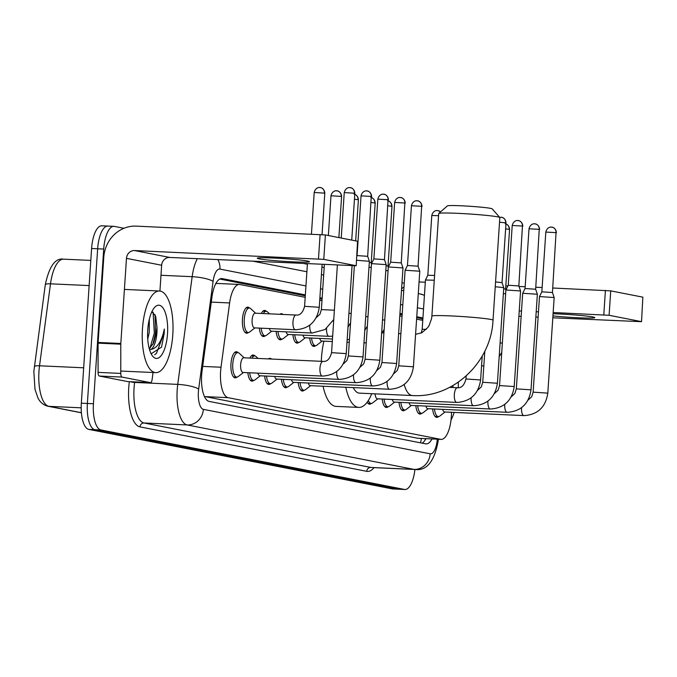 <?xml version="1.0" encoding="UTF-8"?>
<svg xmlns="http://www.w3.org/2000/svg" width="677" height="677" viewBox="0 0 677 677"><rect width="100%" height="100%" fill="white"/><g stroke="black" fill="none" stroke-linecap="round" stroke-linejoin="round"><path stroke-width="1.02" d="M261.322 313.468A13.075 4.9 -87.4 0 1 264.673 310.421A13.075 4.9 -87.4 0 1 266.349 311.327M279.897 314.314A13.075 4.9 -87.4 0 1 281.471 313.713A13.075 4.9 -87.4 0 1 282.978 314.45M248.434 332.5A13.075 4.9 -87.4 0 1 246.682 333.245A13.075 4.9 -87.4 0 1 242.425 319.239A13.075 4.9 -87.4 0 1 247.875 307.13A13.075 4.9 -87.4 0 1 249.551 308.035M268.422 358.912A13.075 4.9 -87.4 0 1 269.996 358.311A13.075 4.9 -87.4 0 1 271.511 359.047M249.847 358.065A13.075 4.9 -87.4 0 1 253.198 355.019A13.075 4.9 -87.4 0 1 254.874 355.924M236.967 377.097A13.075 4.9 -87.4 0 1 235.215 377.851A13.075 4.9 -87.4 0 1 230.959 363.837A13.075 4.9 -87.4 0 1 236.4 351.727A13.075 4.9 -87.4 0 1 238.076 352.632M305.192 297.313L239.92 284.518A24.507 9.182 92.6 0 0 239.404 284.458A24.507 9.182 92.6 0 0 229.621 302.949L221.015 367.239A24.507 9.182 92.6 0 0 220.6 371.453A24.507 9.182 92.6 0 0 228.073 397.661L440.609 439.314A24.507 9.182 92.6 0 0 441.116 439.381A24.507 9.182 92.6 0 0 451.474 412.411L451.474 412.293M217.165 283.485L215.658 283.528M228.073 397.661L205.317 396.629L417.853 438.281L441.116 439.381M422.77 320.356L416.592 319.146M402.045 316.294L399.794 315.854M321.99 300.605L319.739 300.165M451.491 387.456L451.491 386.389M265.232 335.792A13.075 4.9 -87.4 0 1 263.48 336.545A13.075 4.9 -87.4 0 1 259.308 328.1M282.03 339.084A13.075 4.9 -87.4 0 1 280.278 339.837A13.075 4.9 -87.4 0 1 276.106 331.392M298.828 342.376A13.075 4.9 -87.4 0 1 297.076 343.129A13.075 4.9 -87.4 0 1 292.904 334.683M315.626 345.668A13.075 4.9 -87.4 0 1 313.874 346.421A13.075 4.9 -87.4 0 1 309.702 337.975M253.765 380.389A13.075 4.9 -87.4 0 1 252.013 381.143A13.075 4.9 -87.4 0 1 247.841 372.697M270.563 383.681A13.075 4.9 -87.4 0 1 268.811 384.434A13.075 4.9 -87.4 0 1 264.639 375.989M287.361 386.973A13.075 4.9 -87.4 0 1 285.609 387.726A13.075 4.9 -87.4 0 1 281.437 379.281M304.159 390.265A13.075 4.9 -87.4 0 1 302.407 391.018A13.075 4.9 -87.4 0 1 298.235 382.573M371.351 403.433A13.075 4.9 -87.4 0 1 369.6 404.186A13.075 4.9 -87.4 0 1 367.162 402.206M388.149 406.725A13.075 4.9 -87.4 0 1 386.398 407.478A13.075 4.9 -87.4 0 1 382.226 399.032M404.948 410.017A13.075 4.9 -87.4 0 1 403.196 410.77A13.075 4.9 -87.4 0 1 399.024 402.324M421.746 413.308A13.075 4.9 -87.4 0 1 419.994 414.062A13.075 4.9 -87.4 0 1 415.813 405.616M438.535 416.6A13.075 4.9 -87.4 0 1 436.783 417.354A13.075 4.9 -87.4 0 1 432.611 408.908M305.352 294.901L222.259 278.619A24.507 9.182 92.6 0 0 221.751 278.56A24.507 9.182 92.6 0 0 211.96 297.042L202.068 370.979A24.507 9.182 92.6 0 0 201.653 375.193A24.507 9.182 92.6 0 0 209.125 401.402L425.613 443.833A24.507 9.182 92.6 0 0 426.121 443.892A24.507 9.182 92.6 0 0 432.002 438.967M414.899 469.491A24.507 9.182 -87.4 0 1 404.931 489.496A24.507 9.182 -87.4 0 1 404.414 489.437L100.907 429.954A24.507 9.182 -87.4 0 1 93.434 403.746L103.708 249.06A24.507 9.182 -87.4 0 1 113.914 226.355A24.507 9.182 -87.4 0 1 114.43 226.414L123.95 228.284M303.804 263.531L307.383 264.233M321.939 267.085L324.181 267.525M401.994 282.774L404.245 283.214M404.931 489.496L398.871 489.226A24.507 9.182 -87.4 0 1 398.364 489.158L94.856 429.675A24.507 9.182 -87.4 0 1 87.375 403.467L97.657 248.781A24.507 9.182 -87.4 0 1 107.863 226.076A24.507 9.182 -87.4 0 1 108.371 226.143M422.93 317.945L416.753 316.734M402.206 313.883L399.955 313.443M322.15 298.193L319.899 297.753M425.943 438.688A24.507 9.182 -87.4 0 1 422.059 443.139M416.693 317.64L422.854 318.842A24.507 9.182 -87.4 0 1 422.871 318.85M219.754 279.042L305.293 295.798M319.84 298.65L322.083 299.09M399.895 314.348L402.146 314.788M107.863 226.076L101.804 225.805A24.507 9.182 -87.4 0 0 91.598 248.51L81.325 403.196A24.507 9.182 -87.4 0 0 88.797 429.404L392.305 488.887A24.507 9.182 -87.4 0 0 392.821 488.946L398.871 489.226A24.507 9.182 -87.4 0 1 398.364 489.158L94.856 429.675A24.507 9.182 -87.4 0 1 87.375 403.467L97.657 248.781A24.507 9.182 -87.4 0 1 107.863 226.076L113.914 226.355M172.787 334.793A40.848 15.3 -87.4 0 1 155.778 372.629A40.848 15.3 -87.4 0 1 142.466 328.853A40.848 15.3 -87.4 0 1 159.484 291.008A40.848 15.3 -87.4 0 1 172.787 334.793M147.738 339.109L149.228 332.475L149.321 319.231M149.295 348.883L153.679 342.799L156.438 332.796L156.954 327.008L155.659 316.184L151.893 311.665M156.954 327.008A18.465 6.914 -87.4 0 1 156.912 332.822A18.465 6.914 -87.4 0 1 150.912 349.45L149.583 349.874M147.747 329.885A26.631 9.977 -87.4 0 1 154.703 307.299A26.631 9.977 -87.4 0 1 167.515 333.761A26.631 9.977 -87.4 0 1 152.494 355.975A26.631 9.977 -87.4 0 1 147.747 329.885M151.132 353.792L161.558 347.14L164.198 333.465L164.342 329.022L163.309 333.389C160.508 343.07 156.379 348.427 150.912 349.45M152.816 344.551L155.524 333.076L155.016 314.602M149.913 348.401L154.322 333.016L153.087 312.08M154.686 354.773L156.48 353.284L163.927 333.456L164.342 329.022M307.612 261.06A26.149 1.354 -176.2 0 0 278.492 258.301A26.149 1.354 -176.2 0 0 257.302 258.225A26.149 1.354 -176.2 0 0 259.181 258.859A26.149 1.354 -176.2 0 0 288.292 261.61A26.149 1.354 -176.2 0 0 309.482 261.686A26.149 1.354 -176.2 0 0 307.612 261.06M127.86 381.6A4.087 1.532 -87.4 0 1 127.775 381.6A4.087 1.532 -87.4 0 1 127.691 381.591L150.396 382.623L122.046 377.072L99.341 376.04A4.087 1.532 -87.4 0 1 98.072 372.384L98.097 343.154A4.087 1.532 -87.4 0 1 98.123 342.444L103.776 257.319A32.682 30.253 101.1 0 1 136.204 226.126L325.4 234.944L323.775 259.367L134.588 250.549A8.166 7.565 -78.9 0 0 126.472 258.352L120.819 343.476A4.087 1.532 92.6 0 0 120.794 344.187L120.777 373.408A4.087 1.532 92.6 0 0 122.046 377.072M127.691 381.591L99.341 376.04M159.933 291.051L161.651 265.24A8.166 7.565 -78.9 0 1 169.758 257.446L356.212 265.765L357.541 241.249L325.4 234.944M357.541 241.249L356.212 265.765M355.916 265.672L323.775 259.367M150.396 382.623A4.087 1.532 92.6 0 0 150.48 382.632A4.087 1.532 92.6 0 0 152.113 379.552L153.053 372.511M438.738 213.458L447.421 205.876A22.468 1.159 3.8 0 1 466.174 206.036A22.468 1.159 3.8 0 1 490.613 208.372A22.468 1.159 3.8 0 1 492.196 208.855L499.804 217.512A30.643 1.582 -176.2 0 0 497.646 216.852A30.643 1.582 -176.2 0 0 464.304 213.67A30.643 1.582 -176.2 0 0 438.738 213.458A30.643 1.582 -176.2 0 0 438.696 213.534L431.884 316.117A30.643 1.582 3.8 0 1 456.713 316.21A30.643 1.582 3.8 0 1 490.833 319.442A30.643 1.582 3.8 0 1 493.025 320.179L499.838 217.596A30.643 1.582 -176.2 0 0 499.804 217.512M353.259 387.599A30.643 11.475 92.6 0 0 359.436 393.142L412.411 395.546C453.328 398.364 491.29 362.009 493.025 320.179M371.741 393.701A44.936 16.832 -87.4 0 1 358.793 407.419A44.936 16.832 -87.4 0 1 345.803 387.261M343.941 363.574A44.936 16.832 -87.4 0 1 343.984 362.466M358.793 407.419L336.088 406.395A44.936 16.832 -87.4 0 1 323.098 386.228M321.287 361.306A44.936 16.832 -87.4 0 1 321.448 358.235A44.936 16.832 -87.4 0 1 323.902 341.149M323.022 361.391L323.141 361.391C327.101 361.823 329.902 358.912 331.561 352.649L346.243 353.622C344.119 367.552 336.291 375.041 322.751 376.09L243.043 372.477A7.354 2.759 -87.4 0 1 240.648 364.598A7.354 2.759 -87.4 0 1 243.712 357.786L323.022 361.391A7.354 2.759 -87.4 0 1 323.022 361.391A7.354 2.759 -87.4 0 1 323.031 361.391A7.354 2.759 -87.4 0 0 319.959 368.195A7.354 2.759 -87.4 0 0 322.354 376.082A7.354 2.759 -87.4 0 0 322.37 376.082M243.466 372.494L238.186 376.59A12.254 4.595 -87.4 0 1 236.764 377.097A12.254 4.595 -87.4 0 1 232.778 363.964A12.254 4.595 -87.4 0 1 237.881 352.615A12.254 4.595 -87.4 0 1 239.243 353.25L244.135 357.803M339.169 379.374A7.354 2.759 -87.4 0 1 339.152 379.374L259.841 375.769A7.354 2.759 -87.4 0 1 257.878 373.154M260.264 375.786L254.984 379.882A12.254 4.595 -87.4 0 1 253.562 380.389A12.254 4.595 -87.4 0 1 249.686 372.782M356.576 260.23L369.388 261.33L363.033 356.914C360.917 370.844 353.089 378.333 339.549 379.382L339.152 379.374A7.354 2.759 -87.4 0 1 336.757 371.504M366.697 190.914A5.314 4.917 101.1 0 1 371.258 196.432L361.044 195.856L357.075 255.601L367.67 256.312L369.388 261.33M251.852 358.158A12.254 4.595 -87.4 0 1 254.679 355.907A12.254 4.595 -87.4 0 1 256.041 356.542L258.072 358.438M355.967 382.666A7.354 2.759 -87.4 0 1 355.95 382.666L276.639 379.061A7.354 2.759 -87.4 0 1 274.676 376.446M277.062 379.078L271.773 383.174A12.254 4.595 -87.4 0 1 270.36 383.681A12.254 4.595 -87.4 0 1 266.484 376.073M383.487 194.206A5.314 4.917 101.1 0 1 388.056 199.723L377.842 199.148L373.873 258.902L371.512 263.641L386.186 264.631L379.831 360.206C377.715 374.136 369.887 381.625 356.347 382.674L355.95 382.666A7.354 2.759 -87.4 0 1 353.555 374.796M373.873 258.902L384.468 259.604L386.178 264.622M372.765 385.958A7.354 2.759 -87.4 0 1 372.748 385.958L293.437 382.353A7.354 2.759 -87.4 0 1 291.474 379.738M293.86 382.37L288.571 386.465A12.254 4.595 -87.4 0 1 287.158 386.973A12.254 4.595 -87.4 0 1 283.282 379.365M400.285 197.498A5.314 4.917 101.1 0 1 404.854 203.015L394.64 202.44L390.671 262.194L388.31 266.941L402.984 267.923L396.629 363.498C394.513 377.427 386.685 384.917 373.145 385.966L372.748 385.958A7.354 2.759 -87.4 0 1 370.344 378.088M390.671 262.194L401.266 262.896L402.976 267.914M389.563 389.25A7.354 2.759 -87.4 0 1 389.546 389.25L310.235 385.645A7.354 2.759 -87.4 0 1 308.272 383.03M310.658 385.662L305.369 389.757A12.254 4.595 -87.4 0 1 303.956 390.265A12.254 4.595 -87.4 0 1 300.08 382.657M417.083 200.79A5.314 4.917 101.1 0 1 421.653 206.307L411.438 205.732L407.469 265.486L405.108 270.233L419.782 271.215L413.427 366.79C411.311 380.719 403.484 388.209 389.944 389.258L389.546 389.25A7.354 2.759 -87.4 0 1 387.142 381.379M407.469 265.486L418.064 266.188L419.774 271.206M456.755 402.417A7.354 2.759 -87.4 0 1 456.73 402.417L377.427 398.812A7.354 2.759 -87.4 0 1 375.058 393.845M377.851 398.829L372.562 402.925A12.254 4.595 -87.4 0 1 371.148 403.433A12.254 4.595 -87.4 0 1 368.347 400.488M473.553 405.709A7.354 2.759 -87.4 0 1 473.528 405.709L394.226 402.104A7.354 2.759 -87.4 0 1 392.262 399.489M394.649 402.13L389.36 406.217A12.254 4.595 -87.4 0 1 387.946 406.725A12.254 4.595 -87.4 0 1 384.071 399.117M495.242 286.726L503.764 287.666L497.417 383.25C495.302 397.179 487.465 404.668 473.934 405.726L473.528 405.709A7.354 2.759 -87.4 0 1 471.133 397.839M495.564 281.954L502.055 282.647L503.764 287.666M490.351 409.001A7.354 2.759 -87.4 0 1 490.326 409.001L411.015 405.396A7.354 2.759 -87.4 0 1 409.06 402.781M411.447 405.421L406.158 409.509A12.254 4.595 -87.4 0 1 404.744 410.017A12.254 4.595 -87.4 0 1 400.86 402.409M494.405 393.591L498.086 390.197L499.541 385.568L505.888 289.984L520.562 290.958L514.215 386.542C512.1 400.471 504.263 407.96 490.723 409.018L490.326 409.001A7.354 2.759 -87.4 0 1 487.931 401.131M517.871 220.541A5.314 4.917 101.1 0 1 522.441 226.059L512.218 225.483L508.249 285.237L518.853 285.939L520.562 290.958M507.141 412.293A7.354 2.759 -87.4 0 1 507.124 412.293L427.813 408.688A7.354 2.759 -87.4 0 1 425.858 406.073M428.245 408.713L422.956 412.801A12.254 4.595 -87.4 0 1 421.543 413.308A12.254 4.595 -87.4 0 1 417.658 405.701M534.669 223.833A5.314 4.917 101.1 0 1 539.239 229.351L529.016 228.775L525.047 288.529L522.686 293.276L537.36 294.25L531.013 389.842C528.898 403.763 521.062 411.252 507.522 412.31L507.124 412.293A7.354 2.759 -87.4 0 1 504.729 404.423M525.047 288.529L535.651 289.231L537.36 294.25M523.939 415.585A7.354 2.759 -87.4 0 1 523.922 415.585L444.611 411.98A7.354 2.759 -87.4 0 1 442.656 409.365M445.043 412.005L439.754 416.093A12.254 4.595 -87.4 0 1 438.341 416.609A12.254 4.595 -87.4 0 1 434.456 408.993M551.467 227.125A5.314 4.917 101.1 0 1 556.037 232.643L545.814 232.067L541.845 291.821L539.484 296.568L554.158 297.541L547.811 393.134C545.687 407.055 537.86 414.544 524.32 415.602L523.922 415.585A7.354 2.759 -87.4 0 1 521.527 407.715M541.845 291.821L552.449 292.532M295.375 329.733L254.51 327.88A7.354 2.759 -87.4 0 1 252.115 320.001A7.354 2.759 -87.4 0 1 255.178 313.189L296.044 315.042A7.354 2.759 -87.4 0 1 296.061 315.042A7.354 2.759 -87.4 0 0 296.027 315.042A7.354 2.759 -87.4 0 0 292.98 321.854A7.354 2.759 -87.4 0 0 295.375 329.733A7.354 2.759 -87.4 0 1 295.375 329.733L295.781 329.75C309.313 328.7 317.149 321.203 319.265 307.282L322.117 264.36M254.941 327.896L249.652 331.992A12.254 4.595 -87.4 0 1 248.239 332.5A12.254 4.595 -87.4 0 1 244.245 319.366A12.254 4.595 -87.4 0 1 249.348 308.018A12.254 4.595 -87.4 0 1 250.71 308.653L255.61 313.206M333.769 319.493L325.019 329.538L312.173 333.025A7.354 2.759 -87.4 0 1 312.173 333.025L271.308 331.171A7.354 2.759 -87.4 0 1 269.353 328.557M271.739 331.188L266.45 335.284A12.254 4.595 -87.4 0 1 265.037 335.792A12.254 4.595 -87.4 0 1 261.153 328.184M263.328 313.561A12.254 4.595 -87.4 0 1 266.146 311.31A12.254 4.595 -87.4 0 1 267.508 311.945L269.548 313.84M332.661 336.173L328.971 336.317A7.354 2.759 -87.4 0 1 328.971 336.317L288.106 334.463A7.354 2.759 -87.4 0 1 286.151 331.848M288.537 334.48L283.248 338.576A12.254 4.595 -87.4 0 1 281.835 339.084A12.254 4.595 -87.4 0 1 277.951 331.476M332.475 339.008L304.904 337.755A7.354 2.759 -87.4 0 1 302.941 335.14M305.335 337.772L300.046 341.868A12.254 4.595 -87.4 0 1 298.633 342.376A12.254 4.595 -87.4 0 1 294.749 334.768M369.312 262.464L371.224 262.794L371.512 263.641L365.157 359.233L379.831 360.206M368.99 267.22L371.258 267.466M332.305 341.53L321.702 341.047A7.354 2.759 -87.4 0 1 319.739 338.432M322.134 341.064L316.844 345.16A12.254 4.595 -87.4 0 1 315.431 345.668A12.254 4.595 -87.4 0 1 311.547 338.06M386.11 265.756L388.023 266.086L388.31 266.933L381.955 362.525L396.629 363.498M385.788 270.512L388.056 270.758M421.204 333.076L422.177 329.352L425.452 280.007L434.262 280.227M427.813 275.268L434.583 275.446M503.688 288.8L505.601 289.13L505.897 289.984L508.258 285.237M503.375 293.556L505.634 293.801M552.94 315.914A26.149 1.354 -176.2 0 0 580.274 317.86A26.149 1.354 -176.2 0 0 594.795 317.606A26.149 1.354 -176.2 0 0 592.925 316.971A26.149 1.354 -176.2 0 0 553.084 313.756M401.596 288.749A32.682 30.253 101.1 0 1 403.991 286.997M419.063 282.038A32.682 30.253 101.1 0 1 421.526 282.047L425.308 282.216M505.821 285.872L507.894 285.965M519.031 286.473L525.166 286.752M535.778 287.234L542.133 287.522M552.745 288.004L610.722 290.865L609.097 315.287L553.168 312.52M552.813 317.801L641.525 321.685L642.854 297.161L610.722 290.865M642.854 297.161L641.525 321.685M641.237 321.592L609.097 315.287M538.469 311.852L536.201 311.75M521.502 311.082L519.234 310.98M538.122 317.132L535.846 317.031M521.155 316.362L518.887 316.261M454.182 412.42A40.848 15.3 -87.4 0 1 451 420.121M452.981 385.551A26.631 9.977 -87.4 0 1 452.938 387.523M458.337 382.158A40.848 15.3 -87.4 0 1 458.261 387.709M202.677 366.409L221.015 367.239M422.177 318.715A24.507 22.688 101.1 0 1 422.431 320.289M421.339 438.484A24.507 22.688 101.1 0 1 420.485 442.826M211.283 302.111L229.621 302.949M417.853 438.281L440.609 439.314M305.945 285.948L219.949 269.091A16.341 6.118 92.6 0 0 213.077 281.378L198.666 389.072A16.341 6.118 92.6 0 0 198.386 391.881A16.341 6.118 92.6 0 0 203.371 409.348L430.174 453.802A16.341 6.118 92.6 0 0 437.283 439.204M430.174 453.802A16.341 15.131 -78.9 0 1 413.952 469.398L187.157 424.944A32.682 12.245 -87.4 0 1 177.188 390.003A32.682 12.245 -87.4 0 1 177.746 384.384L134.613 382.429A32.682 12.245 92.6 0 0 134.054 388.039A32.682 12.245 92.6 0 0 144.023 422.99L370.818 467.435A32.682 12.245 92.6 0 0 371.495 467.519L414.637 469.474A32.682 12.245 -87.4 0 1 413.952 469.398L370.818 467.435A4.087 3.783 101.1 0 0 366.765 471.336L139.97 426.882A4.087 3.783 101.1 0 1 144.023 422.99L187.157 424.944A16.341 15.131 -78.9 0 0 203.371 409.348M139.97 426.882A36.77 13.777 -87.4 0 1 128.757 387.574A36.77 13.777 -87.4 0 1 129.332 381.676M374.017 467.629A36.77 13.777 -87.4 0 1 366.765 471.336M103.708 249.06L91.598 248.51M93.434 403.746L81.325 403.196M100.907 429.954L88.797 429.404M404.414 489.437L392.305 488.887M198.666 389.072A16.341 3.461 -172.4 0 0 177.746 384.384L192.158 276.69L160.982 275.277M213.077 281.378A16.341 3.461 -172.4 0 0 192.158 276.69A32.682 12.245 -87.4 0 1 197.329 258.699M134.681 381.921L134.613 382.429A4.087 0.863 7.6 0 1 130.449 381.726M423.531 308.991L417.345 307.781M402.798 304.929L400.556 304.489M322.743 289.24L320.492 288.8M424.428 295.451A16.341 15.131 -78.9 0 0 420.425 294.013L418.293 293.59M219.949 269.091A16.341 15.131 -78.9 0 0 217.825 259.63M221.235 278.569L222.259 278.619M89.136 285.576L50.496 283.824L39.528 365.792A32.682 12.245 92.6 0 0 38.97 371.411A32.682 12.245 92.6 0 0 48.939 406.352A8.166 7.565 101.1 0 1 47.906 406.234C43.303 404.998 39.96 402.18 37.878 397.78L34.976 389.3L33.85 371.47L45.291 284.738C49.218 266.306 55.302 257.785 63.553 259.164A32.682 12.245 92.6 0 0 50.496 283.824A8.166 1.726 -172.4 0 0 45.291 284.738M34.324 366.706A8.166 1.726 -172.4 0 1 39.528 365.792L83.677 367.797M81.181 407.816L48.939 406.352L81.401 412.716M169.758 257.446L134.588 250.549M161.651 265.24L126.472 258.352M98.123 342.444L120.819 343.476M318.478 258.902L320.103 234.479M120.794 344.187L98.097 343.154M98.072 372.384L120.777 373.408M404.194 384.477A30.643 11.475 92.6 0 0 411.777 395.47A30.643 11.475 92.6 0 0 412.411 395.546M349.899 187.622A5.314 4.917 101.1 0 1 350.568 187.698L349.163 187.614C350.094 187.427 345.515 187.199 344.246 192.564L354.841 193.267L351.735 240.107M354.841 193.267C354.46 187.986 349.781 187.351 350.568 187.698A5.314 4.917 101.1 0 1 354.46 193.14M343.222 363.964L346.903 360.57L348.359 355.941L363.033 356.914M371.258 196.432L367.67 256.312M388.056 199.723L384.468 259.604M404.854 203.015L401.266 262.896M393.616 373.839L397.297 370.446L398.753 365.817L413.427 366.79M421.653 206.307L418.064 266.188M480.619 379.958C478.504 393.887 470.667 401.376 457.136 402.434L456.73 402.417A7.354 2.759 -87.4 0 1 454.335 394.539A7.354 2.759 -87.4 0 1 457.381 387.726A7.354 2.759 -87.4 0 1 457.398 387.726A7.354 2.759 -87.4 0 1 457.415 387.726L457.525 387.726C461.477 388.158 464.287 385.247 465.945 378.985L480.619 379.958L482.21 356.06M499.533 222.191L506.024 222.894L502.055 282.647M501.073 217.249A5.314 4.917 101.1 0 1 505.643 222.767M477.607 390.299L481.288 386.905L482.743 382.277L497.417 383.25M499.541 385.568L514.215 386.542M522.441 226.059L518.853 285.939M511.203 396.883L514.875 393.489L516.339 388.86L531.013 389.842M539.239 229.351L535.651 289.231M528.001 400.183L531.673 396.781L533.137 392.152L547.811 393.134M556.037 232.643L552.449 292.523L554.158 297.541M319.849 187.521A5.314 4.917 101.1 0 1 320.517 187.605L319.121 187.512C320.052 187.326 315.474 187.097 314.204 192.463L324.799 193.165L322.049 234.589M324.799 193.165C324.418 187.884 319.739 187.25 320.517 187.605A5.314 4.917 101.1 0 1 324.418 193.038M296.044 315.042L296.171 315.05C300.123 315.482 302.932 312.562 304.591 306.309L319.265 307.282M336.647 190.812A5.314 4.917 101.1 0 1 337.315 190.897L335.919 190.804C336.85 190.618 332.272 190.389 330.994 195.755L341.597 196.457L338.864 237.585M341.597 196.457C341.216 191.176 336.537 190.542 337.315 190.897A5.314 4.917 101.1 0 1 341.216 196.33M316.252 317.623L319.933 314.23L321.389 309.601L334.387 310.218M312.173 333.025A7.354 2.759 -87.4 0 1 309.778 325.163M354.443 199.224L358.395 199.749L355.662 240.877M354.773 194.367A5.314 4.917 101.1 0 1 358.015 199.622M348.917 313.265L351.177 313.51M328.971 336.317A7.354 2.759 -87.4 0 1 326.576 328.455M371.241 202.516L375.193 203.041L371.224 262.794M371.571 197.659A5.314 4.917 101.1 0 1 374.813 202.914M365.715 316.557L367.975 316.802M388.039 205.808L391.991 206.333L388.023 266.086M388.361 200.951A5.314 4.917 101.1 0 1 391.611 206.206M382.513 319.849L384.773 320.094M437.435 210.564A5.314 4.917 101.1 0 1 438.104 210.649L436.699 210.564C437.63 210.369 433.06 210.141 431.782 215.506L438.552 215.692M438.104 210.649A5.314 4.917 101.1 0 1 440.49 211.926M422.177 329.352L426.332 329.284M505.626 228.851L509.569 229.376L505.601 289.13M505.947 223.994A5.314 4.917 101.1 0 1 509.189 229.249M500.1 342.892L502.359 343.137M603.799 314.822L605.416 290.399M425.427 438.662L424.936 440.355M216.657 283.426L239.404 284.458M424.437 295.282L420.425 294.013M403.746 290.738L401.495 290.298M323.682 275.048L321.44 274.608M306.884 271.756L253.173 261.229M438.484 439.102C434.846 461.062 426.891 471.192 414.637 469.474M81.409 412.801L47.906 406.234M63.553 259.164L90.811 260.408M155.778 372.629L120.777 371.047M159.484 291.008L124.416 289.417M150.48 382.632L127.775 381.6M431.884 316.117L431.528 318.85L429.091 325.502L427.678 327.668L421.881 332.737L415.585 334.336M382.183 332.83L383.927 332.906M398.618 333.575L400.894 333.676M236.764 377.097L233.548 376.954M346.243 353.622L352.074 265.722M237.881 352.615L234.665 352.463M331.561 352.649L337.383 265.054M344.246 192.564L341.225 238.05M361.044 195.856C362.313 190.491 366.892 190.719 365.961 190.906L367.366 190.99C366.579 190.643 371.258 191.278 371.639 196.558M253.562 380.389L250.346 380.246M357.075 255.601L356.855 256.05M254.679 355.907L251.463 355.763M348.359 355.941L354.35 265.824M377.842 199.148C379.112 193.783 383.69 194.011 382.759 194.197L384.164 194.282C383.377 193.935 388.056 194.57 388.437 199.85M360.02 367.256L363.701 363.862L365.157 359.233M270.36 383.681L267.144 383.537M394.64 202.44C395.91 197.075 400.488 197.303 399.557 197.489L400.962 197.574C400.175 197.227 404.854 197.862 405.235 203.142M376.818 370.547L380.499 367.154L381.955 362.525M287.158 386.973L283.942 386.829M411.438 205.732C412.708 200.367 417.286 200.595 416.355 200.781L417.76 200.866C416.973 200.519 421.653 201.154 422.033 206.434M303.956 390.265L300.74 390.121M398.753 365.817L405.1 270.241M371.148 403.433L367.933 403.289M449.63 387.371L457.398 387.726M465.945 378.985L466.148 375.989M499.651 217.342L501.742 217.334C500.963 216.978 505.643 217.613 506.024 222.894M387.946 406.725L384.731 406.581M482.743 382.277L484.808 351.135M512.218 225.483C513.496 220.118 518.074 220.347 517.143 220.533L518.54 220.626C517.753 220.27 522.441 220.905 522.822 226.186M404.744 410.017L401.529 409.873M529.016 228.775C530.294 223.41 534.872 223.638 533.941 223.833L535.338 223.918C534.551 223.562 539.231 224.197 539.62 229.478M421.543 413.308L418.327 413.165M516.339 388.86L522.686 293.285M545.814 232.067C547.092 226.702 551.67 226.93 550.739 227.125L552.136 227.21C551.349 226.854 556.029 227.489 556.418 232.77M438.341 416.609L435.125 416.457M533.137 392.152L539.484 296.577M304.591 306.309L307.426 263.692M248.239 332.5L245.023 332.356M249.348 308.018L246.132 307.866M314.204 192.463L311.437 234.081M321.389 309.601L324.385 264.462M265.037 335.792L261.821 335.648M266.146 311.31L262.93 311.158M330.994 195.755L328.353 235.528M333.05 320.915L333.693 320.568M281.835 339.084L278.619 338.94M350.568 322.794L348.003 327.067M358.395 199.749C358.015 194.468 353.326 193.834 354.113 194.189M349.848 324.207L350.491 323.86M298.633 342.376L295.417 342.232M367.366 326.086L364.801 330.359M349.459 339.465L347.166 339.626M375.193 203.041C374.813 197.76 370.124 197.125 370.911 197.481M366.638 327.499L367.289 327.152M346.996 342.198L349.264 342.3M315.431 345.668L312.207 345.524M384.164 329.377L381.6 333.651M366.257 342.757L363.964 342.917M391.991 206.333C391.602 201.052 386.922 200.417 387.709 200.773M431.782 215.506L427.813 275.26L425.452 280.007M440.575 211.859L438.154 210.657M501.742 352.421L499.186 356.694M483.835 365.8L481.55 365.969M509.569 229.376C509.189 224.095 504.509 223.469 505.296 223.816"/></g></svg>
